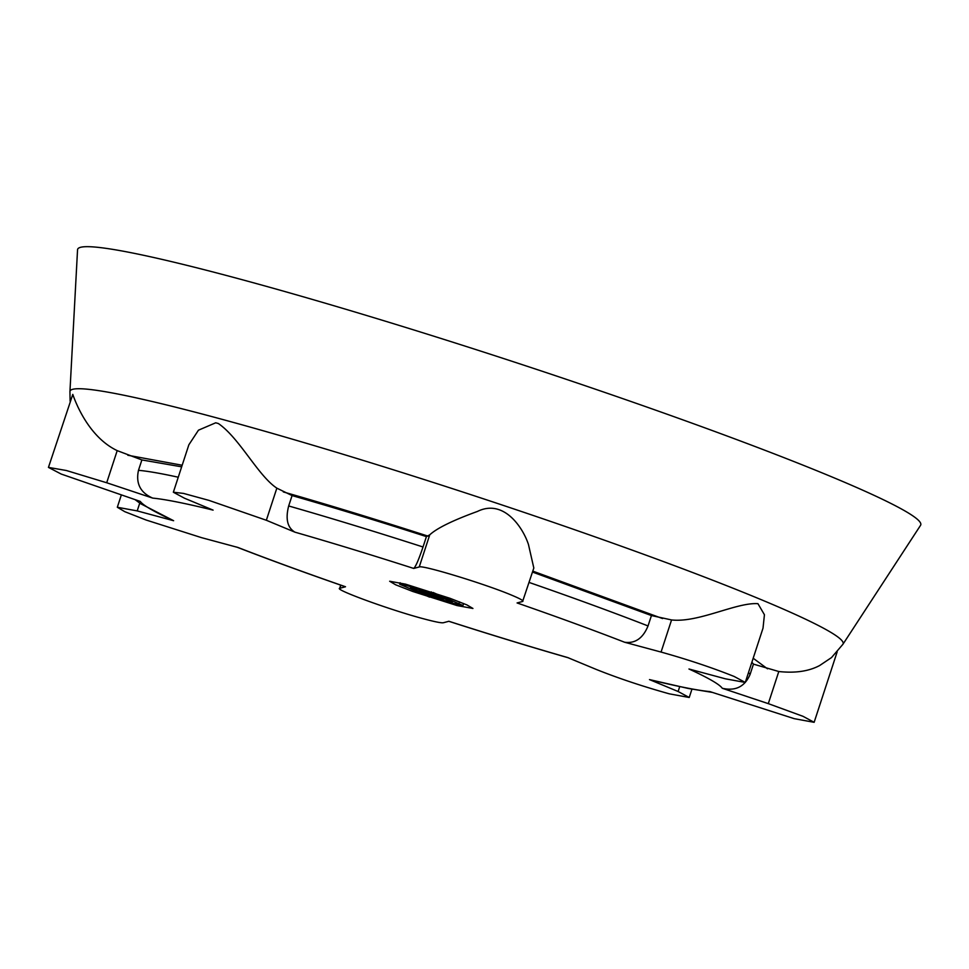 <?xml version="1.0" encoding="UTF-8"?>
<svg xmlns="http://www.w3.org/2000/svg" width="969" height="969" viewBox="0 0 969 969"><rect width="100%" height="100%" fill="white"/><g stroke="black" fill="none" stroke-linecap="round" stroke-linejoin="round"><path stroke-width="1.45" d="M238.713 278.769A443.511 28.513 18.1 0 1 690.764 422.714A443.511 28.513 18.1 0 1 920.55 525.343L842.933 644.252A406.677 26.139 -161.9 0 0 632.236 550.15A406.677 26.139 -161.9 0 0 217.734 418.16A406.677 26.139 -161.9 0 0 69.938 391.597L77.544 249.808A443.511 28.513 18.1 0 1 238.713 278.769M768.296 703.639L722.28 688.281C719.628 684.429 708.521 677.997 688.959 668.998L725.381 678.809L745.27 682.442L734.163 676.471C712.203 667.689 687.845 659.55 661.064 652.064L624.617 642.241C593.052 629.983 557.199 616.89 517.083 602.948L522.606 601.483C524.096 600.95 520.51 598.878 511.862 595.257C486.208 584.307 422.181 564.757 419.238 566.962L413.715 568.44C371.708 554.958 332.125 542.87 294.951 532.175L266.342 520.268L208.904 500.367L183.492 493.403L173.354 492.228L184.473 498.211L213.095 510.118C185.285 503.311 165.142 499.301 152.69 498.102L106.699 482.756L66.364 470.51L48.45 467.397L61.192 474.047L140.311 501.433C142.964 505.285 154.059 511.705 173.621 520.716L137.21 510.905L117.322 507.259L124.807 511.693L146.113 520.026L201.528 537.65L237.974 547.473C269.539 559.719 305.38 572.812 345.509 586.754L339.986 588.231C332.282 588.849 390.265 610.034 423.828 618.864C434.936 621.832 441.44 623.128 443.354 622.74L448.877 621.274C490.871 634.743 530.467 646.832 567.64 657.539L596.25 669.434C618.21 678.215 642.568 686.355 669.337 693.84L689.225 697.486L678.118 691.503L649.484 679.596C677.307 686.403 697.45 690.4 709.902 691.6L794.253 718.671L814.142 722.317L803.035 716.333L768.296 703.639L778.797 671.517C795.149 673.31 808.764 671.311 819.629 665.546L831.499 657.588L842.933 644.252M661.064 652.064L671.565 619.942C698.528 622.97 736.488 602.149 757.952 603.687L764.432 614.734L763.015 628.166L745.27 682.442M419.238 566.962L429.739 534.84C436.837 528.238 452.753 520.426 477.475 511.426C503.698 498.55 522.921 527.511 528.456 544.481L533.822 568.016L522.606 601.483M457.017 605.552L412.697 591.453L395.643 584.791L389.659 581.243L405.563 584.162L449.895 598.261L466.937 604.922L472.933 608.459L457.017 605.552M438.848 597.994L443.523 598.854L423.744 591.72L419.068 590.86L438.848 597.994M432.501 593.779L406.641 585.482L399.64 584.198L429.594 597.134L431.762 596.274M431.653 596.577L413.169 588.898C409.148 587.141 409.826 586.96 415.229 588.34L432.392 594.07M173.354 492.228L188.858 444.795L198.463 430.188L215.699 422.799L218.34 423.514C239.525 438 257.911 475.622 276.843 488.158L266.342 520.268M294.951 532.175C287.442 527.742 285.346 519.009 288.677 505.963L292.081 495.583L276.843 488.158M429.739 534.84L426.421 536.608L423.017 546.988A328.527 21.112 -161.9 0 0 288.677 505.963M671.565 619.942L651.434 615.557L648.031 625.938A328.527 21.112 -161.9 0 0 529.11 582.442M778.797 671.517L753.458 664.128L750.067 674.509A328.527 21.112 -161.9 0 0 748.492 672.595M48.45 467.397L72.796 394.395C75.279 401.638 88.373 436.886 117.201 450.633L106.699 482.756M152.69 498.102C140.384 492.724 135.648 483.47 138.482 470.328L141.886 459.936L117.201 450.633M751.883 662.215L753.458 664.128M532.502 572.061L651.434 615.557M292.081 495.583C334.014 507.611 378.794 521.286 426.421 536.608M141.886 459.936L181.663 466.828M340.967 585.228L339.622 588.474L340.713 585.143M345.509 586.754L345.352 586.754C304.787 572.667 268.534 559.416 236.593 547.025M173.621 520.716L140.457 503.614L135.224 499.738M413.715 568.44C415.665 566.768 418.765 559.61 423.017 546.988M624.617 642.241C635.179 643.707 642.98 638.268 648.031 625.938M722.28 688.281C735.507 691.285 744.761 686.706 750.067 674.509M649.484 679.596L688.269 688.462L712.251 692.387M430.272 595.39L450.428 602.645L462.952 605.516L433.034 592.459M432.998 592.58L430.939 593.125L431.338 591.902M430.939 593.125L449.422 600.816C459.742 605.019 439.357 599.532 430.188 595.632M452.026 602.221L449.422 600.816M413.497 587.892L413.169 588.898L410.565 587.493M283.336 491.937C326.153 504.159 374.409 518.887 428.104 536.16M532.805 571.129L662.554 618.549M753.179 658.242L767.509 668.816M127.835 455.248L182.184 465.241M678.118 691.503L679.693 686.694M139.742 503.141L137.21 510.905M178.26 477.22A328.527 21.112 -161.9 0 0 138.482 470.328M459.536 601.87L459.04 603.408M837.168 651.858L814.142 722.317M399.64 584.198L400.112 582.744M69.938 391.597L70.107 401.142M691.939 689.177L689.225 697.486M121.295 495.086L117.322 507.259M568.621 657.878C531.036 647.062 491.077 634.865 448.732 621.274M419.068 590.86L419.492 589.576M462.952 605.516L463.606 603.505"/></g></svg>
